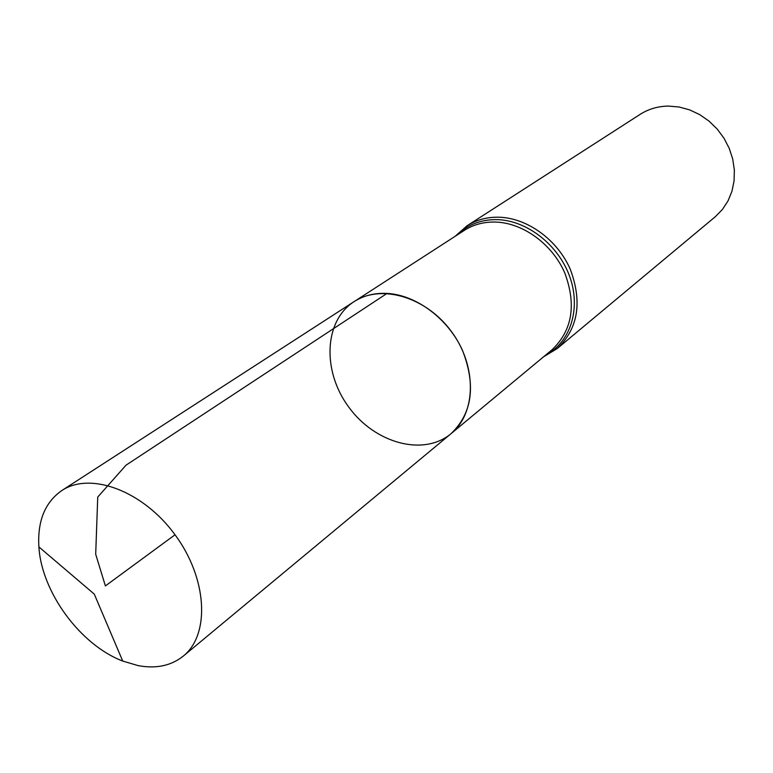 <?xml version="1.0" encoding="UTF-8"?>
<svg xmlns="http://www.w3.org/2000/svg" width="773" height="773" viewBox="0 0 773 773"><rect width="100%" height="100%" fill="white"/><g stroke="black" fill="none" stroke-linecap="round" stroke-linejoin="round"><path stroke-width="1.16" d="M387.041 293.411C416.405 294.948 448.311 318.824 462.515 350.44C476.1 385.534 472.274 413.275 451.036 433.672C423.498 456.756 374.934 443.267 348.797 407.139C322.138 371.388 323.8 321.017 354.063 301.644C363.59 295.557 374.586 292.812 387.041 293.411L126.038 465.162L97.736 497.058L95.697 554.222L105.389 585.924L175.036 534.771M467.085 225.745C476.439 219.793 487.087 216.952 499.029 217.213C527.302 217.957 557.381 239.717 570.281 269.255C582.513 302.098 578.175 328.525 557.265 348.526L715.325 216.701L722.378 209.522L727.982 200.99L731.925 191.356L734.079 180.93L734.35 170.041L732.717 159.045L729.219 148.3L723.963 138.164L717.131 128.975L708.938 121.032L699.662 114.597L689.613 109.872L679.129 107.012L668.539 106.085C658.065 106.22 648.595 108.974 640.15 114.356L467.085 225.745L455.007 236.393M354.063 301.644L464.322 230.373C473.434 224.547 483.811 221.783 495.474 222.054C522.944 222.827 552.173 244.026 564.705 272.753C576.59 304.707 572.368 330.371 552.028 349.773L451.036 433.672C476.274 413.265 477.173 366.247 451.538 331.675C426.223 296.871 381.079 283.662 354.063 301.644L61.772 490.575C90.441 471.317 143.015 490.816 175.036 534.771C207.406 578.465 210.275 634.478 183.327 656.064C171.113 665.804 156.001 668.974 138 665.592L122.723 661.05C80.353 644.972 41.558 592.157 38.892 546.917C37.355 521.128 44.979 502.353 61.772 490.575M545.4 355.271C570.097 342.729 581.19 309.335 569.981 277.343C558.956 245.331 527.234 220.382 497.252 219.629C481.125 219.387 467.742 224.528 457.094 235.05M557.265 348.526L543.496 356.855M451.036 433.672L183.327 656.064M38.892 546.917L94.267 594.099L122.723 661.05"/></g></svg>
